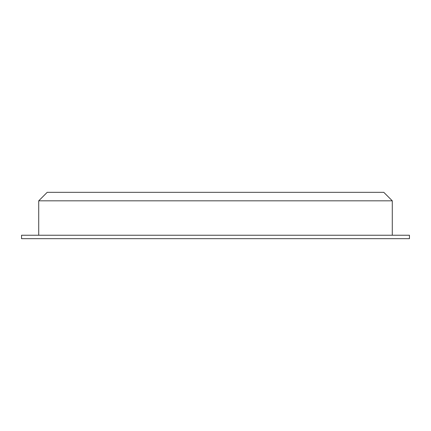 <?xml version="1.0" encoding="UTF-8"?>
<svg xmlns="http://www.w3.org/2000/svg" width="431" height="431" viewBox="0 0 431 431"><rect width="100%" height="100%" fill="white"/><g stroke="black" fill="none" stroke-linecap="round" stroke-linejoin="round"><path stroke-width="0.65" d="M392.285 200.824L383.789 192.328L47.211 192.328L38.715 200.824L392.285 200.824L392.285 235.24M409.45 238.672L21.55 238.672L21.55 235.24L409.45 235.24L409.45 238.672M38.715 235.24L38.715 200.824"/></g></svg>
